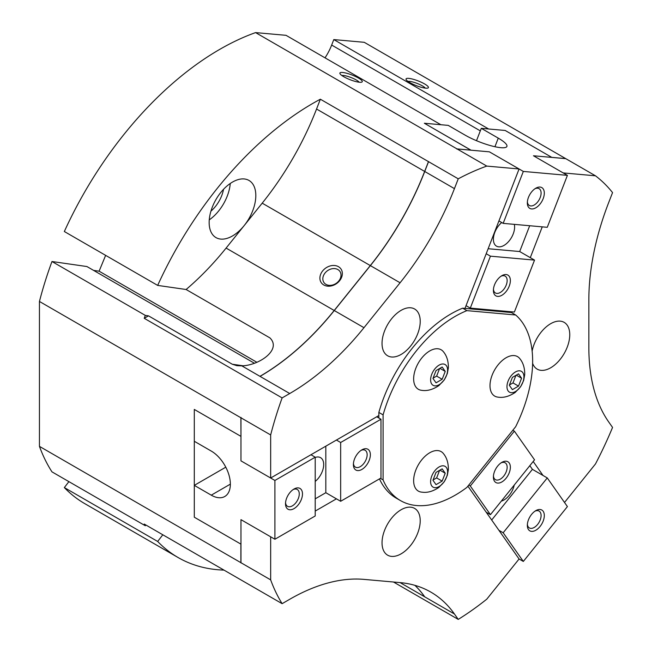 <?xml version="1.0" encoding="UTF-8"?>
<svg xmlns="http://www.w3.org/2000/svg" width="652" height="652" viewBox="0 0 652 652"><rect width="100%" height="100%" fill="white"/><g stroke="black" fill="none" stroke-linecap="round" stroke-linejoin="round"><path stroke-width="0.98" d="M470.915 150.18L424.346 123.244L440.882 124.728L286.024 35.322L255.568 32.6A269.993 155.885 120 0 0 64.336 231.517L157.67 285.405L186.113 289.504L269.904 337.883C281.925 349.545 259.488 365.373 241.835 365.862L259.952 376.326A209.993 121.239 120 0 0 334.199 310.491L370.303 265.576A209.993 121.239 120 0 0 424.648 171.435L428.462 161.623L320.36 99.21L316.554 109.023L424.648 171.435M325.022 57.832A38.998 22.518 120 0 0 331.664 45.053L333.791 39.585L488.641 128.99L505.178 130.465L551.763 157.36L565.683 158.607L364.248 42.307L333.791 39.585M162.804 534.787L157.67 541.462L64.336 487.574A269.993 155.885 120 0 0 84.76 503.637L178.094 557.525A269.993 155.885 120 0 0 223.995 570.109M64.336 487.574L68.9 481.641M241.835 365.862L236.855 365.674L232.283 364.232L148.493 315.853L145.306 315.389L51.973 261.509A269.993 155.885 120 0 0 39.446 301.46L39.446 446.367A269.993 155.885 120 0 0 51.973 471.861L145.306 525.748L145.877 525.007M51.973 261.509L86.928 266.546L254.37 363.221M93.595 270.393L99.112 271.191L256.823 362.243M105.64 255.364L99.112 271.191M564.518 502.464L595.472 463.963A269.993 155.885 120 0 0 612.554 427.427L608.748 422.015A209.993 121.239 120 0 1 588.854 347.769L588.854 299.627A209.993 121.239 120 0 1 608.748 202.413L612.554 192.601A269.993 155.885 120 0 0 595.472 175.804L563.173 172.919L533.475 155.771L567.411 175.364L523.328 171.427L489.383 151.834L457.085 148.949A269.993 155.885 120 0 0 456.832 149.039L456.75 148.99A269.993 155.885 120 0 1 457.003 148.9L255.568 32.6M428.543 161.672L424.737 171.484A209.993 121.239 120 0 1 370.385 265.625L334.28 310.539A209.993 121.239 120 0 1 260.034 376.375L289.732 393.523A209.993 121.239 120 0 0 363.979 327.687L400.083 282.764A209.993 121.239 120 0 0 454.436 188.632L458.242 178.819L428.543 161.672A269.993 155.885 120 0 1 428.641 161.623L428.551 161.574A269.993 155.885 120 0 0 428.462 161.623M310.971 454.746L315.209 457.191L274.908 480.459L274.908 539.245L240.963 519.652L270.661 536.8L270.661 579.864A269.993 155.885 120 0 0 282.12 603.67L252.422 586.523A269.993 155.885 120 0 1 252.381 586.45L252.291 586.401A269.993 155.885 120 0 0 252.34 586.474L144.239 524.061A269.993 155.885 120 0 0 145.306 525.748M270.661 579.864L240.963 562.717A269.993 155.885 120 0 0 241.053 562.945L240.963 562.896A269.993 155.885 120 0 1 240.881 562.668L39.446 446.367M148.493 315.853L144.239 318.306L282.12 397.916A269.993 155.885 120 0 0 270.661 434.949L240.963 417.802L240.963 460.866L270.661 478.014L378.853 415.552L378.853 418.005M289.732 393.523L282.12 397.916M273.669 367.777A203.994 117.776 120 0 1 261.175 375.617L259.952 376.326M414.933 585.349A209.993 121.239 120 0 1 424.737 596.841L454.436 613.988A209.993 121.239 120 0 0 430.833 592.097A209.993 121.239 120 0 0 400.083 582.603L363.979 579.383A209.993 121.239 120 0 0 289.732 599.269L282.12 603.67M422.586 593.915A203.994 117.776 120 0 1 424.044 595.92L424.648 596.792A209.993 121.239 120 0 0 414.884 585.341M454.436 613.988L458.242 619.4L393.49 582.016M145.306 315.389A269.993 155.885 120 0 0 144.239 318.306M316.554 109.023A209.993 121.239 120 0 1 262.202 203.163L226.097 248.078L334.199 310.491M320.36 99.21A269.993 155.885 120 0 0 157.67 285.405M186.113 289.504A209.993 121.239 120 0 0 226.097 248.078M244.15 225.616A32.999 19.055 -60 0 1 220.816 239.088A32.999 19.055 -60 0 1 215.983 237.597A32.999 19.055 -60 0 1 215.983 199.496A32.999 19.055 -60 0 1 248.982 180.441A32.999 19.055 -60 0 1 244.15 225.616M476.498 140.693L481.29 128.338L498.267 138.134A27.001 5.705 -158.8 0 1 506.906 146.423A27.001 5.705 -158.8 0 1 491.274 145.82A27.001 5.705 -158.8 0 1 465.194 135.176L448.226 125.38L424.346 123.244L471.013 150.188L489.383 151.834L519.082 168.974L486.783 166.089A269.993 155.885 120 0 0 458.242 178.819M486.783 166.089L457.085 148.949M240.963 417.427L240.963 417.802A269.993 155.885 120 0 1 241.053 417.476L240.963 417.427A269.993 155.885 120 0 0 240.881 417.753L39.446 301.46M532.619 363.343A27.001 15.591 120 0 0 537.166 369.13A27.001 15.591 120 0 0 564.167 353.539A27.001 15.591 120 0 0 564.167 322.365A27.001 15.591 120 0 0 534.135 344.264A27.001 15.591 120 0 0 532.138 351.143M543.018 475.471L533.189 461.486M542.244 226.855L530.288 257.662M515.667 314.989L466.889 310.637A109.495 63.22 120 0 0 383.091 414.876L383.091 479.913A109.495 63.22 120 0 0 400.467 500.581A109.495 63.22 120 0 0 466.889 487.403L515.667 426.718A109.495 63.22 120 0 0 515.667 314.989L511.421 312.544L509.082 312.332L509.367 311.599L509.082 312.332L462.643 308.184A109.495 63.22 120 0 0 378.853 412.431L378.853 415.552L376.726 416.775L380.972 419.228L380.972 478.014L340.662 501.282L325.821 492.708L315.209 498.837M458.242 619.4A269.993 155.885 120 0 0 486.783 599.164L519.082 558.992L467.883 486.156M157.67 541.462A269.993 155.885 120 0 0 178.094 557.525M240.881 562.668L240.881 544.102L194.296 517.207L240.963 544.151L240.963 519.652L240.963 562.896M240.881 417.753L240.963 436.278M225.788 467.182L194.296 485.365L194.296 517.207L194.296 409.432L240.881 436.327M270.661 434.949L270.661 478.014M384.59 530.312A27.001 15.591 120 0 0 387.622 555.17A27.001 15.591 120 0 0 414.623 539.579A27.001 15.591 120 0 0 414.623 508.405A27.001 15.591 120 0 0 384.59 530.312M379.464 478.878A109.495 63.22 120 0 0 396.22 498.136L400.467 500.581M315.209 511.078L336.424 498.837M595.472 175.804L565.773 158.656L533.475 155.771L551.845 157.409L505.178 130.465L481.29 128.338M409.872 82.617A11.997 2.535 21.2 0 0 427.94 88.02A11.997 2.535 21.2 0 0 418.136 80.905A11.997 2.535 21.2 0 0 406.098 79.544A11.997 2.535 21.2 0 0 409.872 82.617M338.469 266.692A11.997 9.462 144.9 0 1 334.794 284.647A11.997 9.462 144.9 0 1 320.099 276.163A11.997 9.462 144.9 0 1 338.469 266.692M425.291 88.126A9.723 2.054 21.2 0 0 417.158 83.432A9.723 2.054 21.2 0 0 407.989 81.41M343.734 76.708A11.997 2.535 21.2 0 0 361.811 82.111A11.997 2.535 21.2 0 0 351.998 75.004A11.997 2.535 21.2 0 0 339.961 73.635A11.997 2.535 21.2 0 0 343.734 76.708M359.154 82.217A9.723 2.054 21.2 0 0 351.02 77.523A9.723 2.054 21.2 0 0 341.852 75.51M443.531 453.727A22.796 13.162 120 0 0 437.818 450.589A22.796 13.162 120 0 0 415.903 469.856A22.796 13.162 120 0 0 421.355 492.097A22.796 13.162 120 0 0 421.697 492.138M514.175 355.584A22.796 13.162 120 0 0 492.26 374.851A22.796 13.162 120 0 0 497.712 397.101C503.254 398.062 509.073 396.514 515.194 392.447L520.63 386.726L523.662 380.442L524.73 374.582C524.787 368.03 523.173 362.748 519.888 358.73A22.796 13.162 120 0 0 514.175 355.584M421.388 390.279C426.905 391.249 432.732 389.692 438.845 385.625L444.281 379.912L447.313 373.62L448.38 367.761C448.437 361.216 446.824 355.927 443.539 351.909A22.796 13.162 120 0 0 437.826 348.763A22.796 13.162 120 0 0 415.911 368.038A22.796 13.162 120 0 0 421.363 390.279M383.091 479.913L380.385 478.348M383.091 414.876L378.853 412.431M466.889 310.637L462.643 308.184M519.082 168.974L464.99 308.396L466.05 305.658L470.296 308.111L490.443 256.171L486.205 253.718M428.551 161.574L424.207 172.837A203.994 117.776 120 0 1 422.072 178.151M323.531 323.245A203.994 117.776 120 0 0 333.294 311.664L333.343 311.697M379.529 253.726A203.994 117.776 120 0 1 371.387 264.272L333.294 311.664M384.59 330.906A27.001 15.591 120 0 0 387.63 355.772A27.001 15.591 120 0 0 414.631 340.181A27.001 15.591 120 0 0 414.631 309.007A27.001 15.591 120 0 0 384.59 330.906M470.931 150.139L457.003 148.9M337.883 269.569A9.723 7.669 144.9 0 1 339.879 271.387A9.723 7.669 144.9 0 1 336.334 283.253A9.723 7.669 144.9 0 1 323.971 282.569A9.723 7.669 144.9 0 1 326.196 271.77A9.723 7.669 144.9 0 1 337.883 269.569M223.538 189.292A24.002 13.855 -60 0 1 210.93 211.142M230.254 183.489A32.999 19.055 -60 0 1 209.251 219.863M433.091 479.97L436.636 477.924L439.578 470.345M432.969 480.288L436.033 484.64L442.154 481.111L445.218 473.213L442.154 468.861L436.033 472.398L432.969 480.288M439.913 470.157L445.218 473.213M436.636 477.924L442.154 481.111M509.448 384.973L512.994 382.92L515.936 375.348M509.326 385.283L512.39 389.643L518.511 386.106L521.576 378.217L518.511 373.857L512.39 377.394L509.326 385.283M516.27 375.153L521.576 378.217M512.994 382.92L518.511 386.106M433.099 378.152L436.644 376.106L439.587 368.527M432.977 378.47L436.041 382.822L442.162 379.285L445.226 371.395L442.162 367.035L436.041 370.572L432.977 378.47M439.921 368.331L445.226 371.395M436.644 376.106L442.162 379.285M434.851 487.688A11.997 6.927 -60 0 1 434.851 470.72A11.997 6.927 -60 0 1 447.582 471.852A11.997 6.927 -60 0 1 434.851 487.688M511.209 392.683A11.997 6.927 -60 0 1 508.104 381.094A11.997 6.927 -60 0 1 519.693 370.817A11.997 6.927 -60 0 1 522.798 382.406A11.997 6.927 -60 0 1 511.209 392.683M434.86 385.862A11.997 6.927 -60 0 1 431.754 374.272A11.997 6.927 -60 0 1 443.344 363.995A11.997 6.927 -60 0 1 446.449 375.585A11.997 6.927 -60 0 1 434.86 385.862M534.974 188.738A9.723 5.615 -60 0 1 537.655 188.208A9.723 5.615 -60 0 1 539.082 188.648A9.723 5.615 -60 0 1 539.082 199.879A9.723 5.615 -60 0 1 529.351 205.494A9.723 5.615 -60 0 1 527.378 201.9M540.068 187.067A11.997 6.927 -60 0 1 540.068 204.035A11.997 6.927 -60 0 1 527.338 202.894A11.997 6.927 -60 0 1 535.822 188.2A11.997 6.927 -60 0 1 540.068 187.067M567.411 175.364L547.264 227.303L503.173 223.367L523.328 171.427M503.173 223.367L498.927 220.914M490.443 256.171L534.534 260.107L514.379 312.047L470.296 308.111M506.123 274.541A11.997 6.927 -60 0 1 506.123 291.509A11.997 6.927 -60 0 1 493.401 290.376A11.997 6.927 -60 0 1 501.885 275.674A11.997 6.927 -60 0 1 506.123 274.541M501.038 276.212A9.723 5.615 -60 0 1 503.711 275.682A9.723 5.615 -60 0 1 505.137 276.122A9.723 5.615 -60 0 1 505.137 287.353A9.723 5.615 -60 0 1 495.414 292.968A9.723 5.615 -60 0 1 493.442 289.374M534.534 260.107L519.685 251.533L529.693 225.739M519.685 251.533L488.144 248.722M514.322 224.361A14.996 8.663 -60 0 1 509.179 240.865A14.996 8.663 -60 0 1 496.506 246.154A14.996 8.663 -60 0 1 493.825 235.608A14.996 8.663 -60 0 1 501.714 222.528M274.908 480.459L240.963 460.866L240.963 436.375L194.296 409.432L194.296 441.274L211.264 451.07A27.001 15.591 60 0 1 228.909 474.86A27.001 15.591 60 0 1 224.769 496.498A27.001 15.591 60 0 1 211.264 495.161L194.296 485.365M293.155 489.57A9.723 5.615 -60 0 1 297.255 489.481A9.723 5.615 -60 0 1 297.255 500.712A9.723 5.615 -60 0 1 287.524 506.327A9.723 5.615 -60 0 1 285.552 502.733M285.511 503.735A11.997 6.927 -60 0 1 293.995 489.033A11.997 6.927 -60 0 1 302.479 493.931A11.997 6.927 -60 0 1 293.995 508.633A11.997 6.927 -60 0 1 285.511 503.735M315.209 457.191L315.209 515.976L274.908 539.245M380.972 419.228L340.662 442.496L340.662 501.282M353.392 464.542A11.997 6.927 -60 0 1 361.876 449.847A11.997 6.927 -60 0 1 370.36 454.746A11.997 6.927 -60 0 1 361.876 469.44A11.997 6.927 -60 0 1 353.392 464.542M361.029 450.385A9.723 5.615 -60 0 1 365.136 450.287A9.723 5.615 -60 0 1 365.136 461.518A9.723 5.615 -60 0 1 355.405 467.134A9.723 5.615 -60 0 1 353.433 463.539M325.821 446.172L325.821 492.708M315.209 457.443A14.996 8.663 -60 0 1 320.588 457.671A14.996 8.663 -60 0 1 323.245 468.323A14.996 8.663 -60 0 1 315.209 481.437M340.662 442.496L336.424 440.043M534.974 511.176A9.723 5.615 -60 0 1 539.082 511.087A9.723 5.615 -60 0 1 537.655 524.395A9.723 5.615 -60 0 1 529.351 527.933A9.723 5.615 -60 0 1 527.378 524.33M540.068 526.474A11.997 6.927 -60 0 1 527.338 525.333A11.997 6.927 -60 0 1 535.822 510.638A11.997 6.927 -60 0 1 544.021 513.165A11.997 6.927 -60 0 1 540.068 526.474M503.173 532.765L547.264 477.924L567.411 506.588L523.328 561.437L503.173 532.765L498.927 530.321M468.739 485.096L470.296 485.993L514.379 431.143L512.831 430.247M514.379 431.143L534.534 459.815L490.443 514.664L486.205 512.211M547.264 477.924L532.415 469.35L529.823 465.667M470.296 485.993L490.443 514.664M506.123 478.185A11.997 6.927 -60 0 1 493.401 477.044A11.997 6.927 -60 0 1 501.885 462.349A11.997 6.927 -60 0 1 510.076 464.884A11.997 6.927 -60 0 1 506.123 478.185M501.038 462.887A9.723 5.615 -60 0 1 505.137 462.798A9.723 5.615 -60 0 1 503.711 476.115A9.723 5.615 -60 0 1 495.414 479.644A9.723 5.615 -60 0 1 493.442 476.041M491.681 520.011L532.415 469.35M514.224 485.072A14.996 8.663 -60 0 1 509.31 495.259A14.996 8.663 -60 0 1 501.339 501.111M519.082 558.992L523.328 561.437M334.28 310.539L363.979 327.687M232.283 364.232L243.074 365.78M400.083 582.603L424.648 596.792M424.737 171.484L454.436 188.632M262.202 203.163L370.303 265.576M480.312 130.873L331.664 45.053M370.385 265.625L400.083 282.764M494.933 146.716L498.267 138.134M230.36 484.134L211.264 495.161M421.379 492.105L422.235 492.195C427.516 492.912 433.05 491.331 438.829 487.452L444.257 481.746L447.313 475.406L448.372 469.562C448.421 463.026 446.807 457.745 443.531 453.735"/></g></svg>
